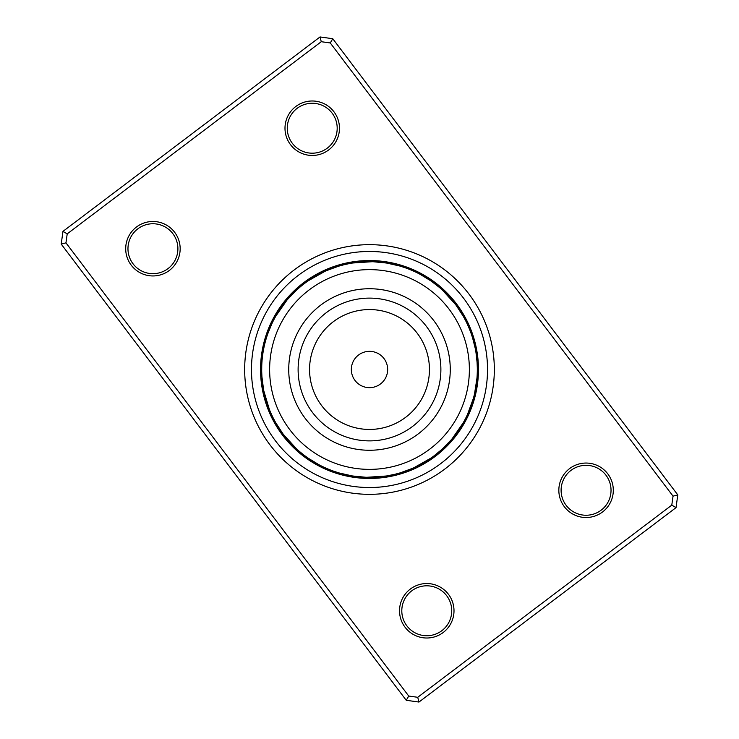<?xml version="1.0" encoding="UTF-8"?>
<svg xmlns="http://www.w3.org/2000/svg" width="739" height="739" viewBox="0 0 739 739"><rect width="100%" height="100%" fill="white"/><g stroke="black" fill="none" stroke-linecap="round" stroke-linejoin="round"><path stroke-width="1.11" d="M410.339 589.048A27.241 27.241 0 0 1 448.49 594.341A27.241 27.241 0 0 1 443.197 632.501A27.241 27.241 0 0 1 405.046 627.208A27.241 27.241 0 0 1 410.339 589.048M441.83 630.69A24.969 24.969 0 0 0 446.679 595.708A24.969 24.969 0 0 0 411.706 590.858A24.969 24.969 0 0 0 406.856 625.831A24.969 24.969 0 0 0 441.83 630.69M136.503 226.993A27.241 27.241 0 0 1 174.653 232.286A27.241 27.241 0 0 1 169.36 270.437A27.241 27.241 0 0 1 131.209 265.144A27.241 27.241 0 0 1 136.503 226.993M167.993 268.627A24.969 24.969 0 0 0 172.843 233.653A24.969 24.969 0 0 0 137.87 228.804A24.969 24.969 0 0 0 133.02 263.777A24.969 24.969 0 0 0 167.993 268.627M295.803 106.499A27.241 27.241 0 0 1 333.954 111.792A27.241 27.241 0 0 1 328.661 149.952A27.241 27.241 0 0 1 290.51 144.659A27.241 27.241 0 0 1 295.803 106.499M327.294 148.142A24.969 24.969 0 0 0 332.144 113.169A24.969 24.969 0 0 0 297.17 108.31A24.969 24.969 0 0 0 292.321 143.292A24.969 24.969 0 0 0 327.294 148.142M569.64 468.563A27.241 27.241 0 0 1 607.791 473.856A27.241 27.241 0 0 1 602.497 512.007A27.241 27.241 0 0 1 564.347 506.714A27.241 27.241 0 0 1 569.64 468.563M601.13 510.196A24.969 24.969 0 0 0 605.98 475.223A24.969 24.969 0 0 0 571.007 470.373A24.969 24.969 0 0 0 566.157 505.347A24.969 24.969 0 0 0 601.13 510.196M294.196 269.938A124.836 124.836 0 0 1 469.062 294.196A124.836 124.836 0 0 1 444.804 469.062A124.836 124.836 0 0 1 269.938 444.804A124.836 124.836 0 0 1 294.196 269.938A124.836 124.836 0 0 1 469.062 294.196A124.836 124.836 0 0 1 444.804 469.062A124.836 124.836 0 0 1 269.938 444.804A124.836 124.836 0 0 1 294.196 269.938M62.972 231.372L320.033 36.95L332.753 38.714L677.792 494.908L676.028 507.628L418.967 702.05L406.247 700.286L61.208 244.092L62.972 231.372L67.212 233.857L65.965 242.854L408.732 696.046L417.729 697.293L671.788 505.143L673.035 496.146L330.268 42.954L321.271 41.707L67.212 233.857M321.271 41.707L320.033 36.95M332.753 38.714L330.268 42.954M677.792 494.908L673.035 496.146M676.028 507.628L671.788 505.143M65.965 242.854L61.208 244.092M418.967 702.05L417.729 697.293M408.732 696.046L406.247 700.286M305.66 282.621L304.292 283.637A11.353 11.353 0 0 0 299.507 286.011A108.947 108.947 0 0 1 303.775 282.603A108.947 108.947 0 0 0 282.603 435.225A108.947 108.947 0 0 0 435.225 456.397A108.947 108.947 0 0 1 425.923 462.697A11.353 11.353 0 0 0 429.71 458.928L431.123 457.968M420.824 464.314A11.353 11.353 0 0 0 425.913 462.706A108.947 108.947 0 0 1 425.766 462.799A108.947 108.947 0 0 1 379.901 477.948A108.947 108.947 0 0 1 379.717 477.967A108.947 108.947 0 0 1 374.47 478.336A11.353 11.353 0 0 0 377.158 477.884A11.353 11.353 11 0 1 374.47 478.336M374.461 478.336A11.353 11.353 11 0 1 369.214 477.311A11.353 11.353 0 0 0 374.461 478.336A108.947 108.947 0 0 1 358.166 477.856A11.353 11.353 0 0 0 358.591 477.893A11.353 11.353 19.6 0 1 358.166 477.856M358.156 477.856A11.353 11.353 19.6 0 1 355.819 477.357A11.353 11.353 0 0 0 358.156 477.856A108.947 108.947 0 0 1 331.811 471.722A108.947 108.947 0 0 1 331.645 471.658A108.947 108.947 0 0 1 326.758 469.718A11.353 11.353 0 0 0 329.382 470.475A11.353 11.353 36.7 0 1 326.758 469.718M326.749 469.708A11.353 11.353 36.7 0 1 322.463 466.512A11.353 11.353 0 0 0 326.749 469.708A108.947 108.947 0 0 1 303.313 456.037A108.947 108.947 0 0 1 291.194 445.248A11.353 11.353 0 0 0 295.711 448.102L296.967 449.266M288.478 440.629A11.353 11.353 0 0 0 291.184 445.238A108.947 108.947 0 0 1 291.064 445.118A108.947 108.947 0 0 1 278.178 428.916A108.947 108.947 0 0 1 277.716 428.204A108.947 108.947 0 0 1 272.534 419.17A11.353 11.353 0 0 0 274.123 421.507A11.353 11.353 63.7 0 1 272.534 419.17M270.594 412.408L271.287 413.969A11.353 11.353 0 0 0 272.525 419.161A108.947 108.947 0 0 1 272.322 418.745A108.947 108.947 0 0 1 260.821 377.149A11.353 11.353 0 0 0 260.849 377.472A11.353 11.353 99.6 0 1 260.821 377.139A108.947 108.947 0 0 1 260.885 360.918A11.353 11.353 95.4 0 0 261.024 363.745M261.43 358.239A11.353 11.353 95.4 0 0 260.895 360.918A108.947 108.947 0 0 1 261.458 355.505A108.947 108.947 0 0 1 261.477 355.32A108.947 108.947 0 0 1 262.29 350.129A11.353 11.353 0 0 0 262.133 352.854A11.353 11.353 113.9 0 1 262.29 350.129M262.29 350.12A11.353 11.353 113.9 0 1 264.451 345.233A11.353 11.353 0 0 0 262.29 350.12A108.947 108.947 0 0 1 266.382 334.342A11.353 11.353 0 0 0 266.252 334.739A11.353 11.353 122.5 0 1 266.382 334.342M266.382 334.324A11.353 11.353 122.5 0 1 267.389 332.162A11.353 11.353 0 0 0 266.382 334.324A108.947 108.947 0 0 1 270.206 324.661A108.947 108.947 0 0 1 270.4 324.227A11.353 11.353 128.2 0 0 270.308 324.439M271.74 322.001A11.353 11.353 128.2 0 0 270.409 324.218A108.947 108.947 0 0 1 278.224 310.011A108.947 108.947 0 0 1 278.326 309.853A11.353 11.353 0 0 0 278.28 309.927A11.353 11.353 124.1 0 1 278.326 309.853M278.335 309.844A11.353 11.353 124.1 0 1 280.026 307.83A11.353 11.353 0 0 0 278.335 309.844A108.947 108.947 0 0 1 291.85 293.078A108.947 108.947 0 0 1 295.766 289.3A11.353 11.353 0 0 0 295.526 289.522A11.353 11.353 151 0 1 295.766 289.3M295.766 289.291A11.353 11.353 151 0 1 297.78 287.813A11.353 11.353 0 0 0 295.766 289.291A108.947 108.947 0 0 1 299.498 286.021A11.353 11.353 0 0 0 297.577 288.09A11.353 11.353 140.9 0 1 299.498 286.021M435.225 456.397A108.947 108.947 0 0 0 456.397 303.775A108.947 108.947 0 0 0 303.775 282.603A108.947 108.947 0 0 1 456.397 303.775A108.947 108.947 0 0 1 435.225 456.397M452.129 438.754L463.168 422.884M463.408 422.468L462.559 423.946A11.353 11.353 0 0 1 456.878 432.657M413.895 467.75L430.735 458.235M366.867 477.283L386.174 476.018M386.636 475.944L384.945 476.202A11.353 11.353 0 0 1 374.599 477.191M321.363 465.967L322.296 466.429M331.229 470.29L332.199 470.66M333.677 471.186L337.474 472.452M283.591 434.643L296.616 448.942M263.832 390.922L269.365 409.452M269.541 409.896L268.913 408.307A11.353 11.353 0 0 1 265.643 398.432M261.911 362.609L262.04 360.817A11.353 11.353 0 0 1 263.37 350.508L263.435 350.147M286.871 300.246L275.832 316.116M275.592 316.532L276.441 315.054A11.353 11.353 0 0 1 282.122 306.343M325.105 271.25L308.265 280.765M307.877 281.032L309.29 280.072A11.353 11.353 0 0 1 313.077 276.303M372.133 261.717L352.826 262.982M352.364 263.056L354.055 262.798A11.353 11.353 0 0 1 364.401 261.809M417.637 273.033L416.704 272.571M407.771 268.71L406.801 268.34M405.323 267.814L401.877 266.659A11.353 11.353 0 0 1 411.632 270.262L413.785 271.195M455.409 304.357L442.384 290.058M442.033 289.734L443.289 290.898A11.353 11.353 0 0 1 447.806 293.752M475.168 348.078L472.692 338.277M474.549 393.767A11.353 11.353 0 0 0 476.71 388.88A11.353 11.353 -66.1 0 1 474.549 393.767L476.969 378.119M433.34 456.379L431.216 457.903M441.968 449.33L433.719 456.102M451.243 439.797L442.319 449.007M394.774 474.309L386.746 475.925M400.159 472.868L395.226 474.198M412.648 468.304L400.603 472.729M352.272 475.925L339.367 473.015M365.509 477.237L352.734 475.999M298.999 451.076L297.05 449.34M303.313 454.605L299.36 451.381M307.803 457.912L303.683 454.891M319.156 464.84L308.191 458.18M270.335 411.817L269.578 409.997M272.94 417.461L270.779 412.842M275.545 422.385L273.153 417.886M282.778 433.553L275.786 422.8M261.772 365.242L261.874 363.154M261.698 370.821L261.754 365.713M261.911 376.382L261.698 371.292M263.574 389.582L261.939 376.853M267.777 333.779L271.915 323.654M306.177 282.243L307.784 281.097M301.253 286.039L305.281 282.898M297.032 289.67L300.893 286.335M287.757 299.203L296.681 289.993M349.676 263.527L352.254 263.075M344.226 264.691L349.214 263.611M338.841 266.132L343.774 264.802M326.352 270.696L338.397 266.271M386.728 263.075L399.633 265.985M373.491 261.763L386.266 263.001M440.001 287.924L441.95 289.66M431.197 281.088L439.64 287.619M419.844 274.16L430.809 280.82M467.713 325.031A11.353 11.353 0 0 0 466.475 319.839A11.353 11.353 -116.3 0 1 467.713 325.031L469.422 329.003M463.455 316.615L465.284 320.015A11.353 11.353 0 0 0 462.06 312.634A11.353 11.353 60.8 0 1 465.284 320.015M456.222 305.447L463.214 316.2M477.089 362.618L477.302 367.708M477.302 368.179L477.274 366.479A11.353 11.353 0 0 0 477.57 358.424A11.353 11.353 86.5 0 1 477.274 366.479M475.426 349.418L475.63 350.535M476.036 352.946L477.061 362.147M470.05 408.39A11.353 11.353 0 0 0 473.329 398.524L467.51 414.413M432.823 456.757L434.708 455.363A11.353 11.353 0 0 0 439.493 452.989A11.353 11.353 -39.1 0 1 434.708 455.363M437.248 453.367L439.058 451.871A11.353 11.353 0 0 0 445.534 447.086A11.353 11.353 137.9 0 1 439.058 451.871M441.488 449.755L443.224 448.167A11.353 11.353 0 0 0 450.457 440.703M388.696 475.593L390.996 475.149A11.353 11.353 0 0 0 396.335 475.094A11.353 11.353 -13.4 0 1 390.996 475.149M394.155 474.456L396.427 473.893A11.353 11.353 0 0 0 404.344 472.397A11.353 11.353 163.6 0 1 396.427 473.893M399.54 473.043L401.785 472.369A11.353 11.353 0 0 0 411.54 468.775M340.762 473.413L343.025 474.013A11.353 11.353 0 0 0 347.866 476.276A11.353 11.353 12.3 0 1 343.025 474.013M346.166 474.761L348.106 475.168M351.644 475.824L353.953 476.184A11.353 11.353 0 0 0 364.309 477.191M298.519 450.651L300.302 452.176A11.353 11.353 0 0 0 303.674 456.314A11.353 11.353 38 0 1 300.302 452.176M302.805 454.217L304.671 455.64A11.353 11.353 0 0 0 310.777 460.896A11.353 11.353 -144.9 0 1 304.671 455.64M307.276 457.543L309.207 458.882A11.353 11.353 0 0 0 318.093 464.268M272.663 416.888L273.716 418.985A11.353 11.353 0 0 0 276.94 426.366A11.353 11.353 -119.2 0 1 273.716 418.985M275.241 421.83L276.395 423.863A11.353 11.353 0 0 0 282.067 432.583M261.8 364.604L261.717 366.95A11.353 11.353 0 0 0 260.581 372.17A11.353 11.353 89.5 0 1 261.717 366.95M261.689 370.174L261.726 372.521A11.353 11.353 0 0 0 261.43 380.576A11.353 11.353 -93.5 0 1 261.726 372.521M261.865 375.745L262.031 378.091A11.353 11.353 0 0 0 263.352 388.4M265.329 397.277L265.033 396.169M287.693 439.723L286.954 438.855M322.361 466.466L320.366 465.468M373.398 477.246L372.253 477.274M419.761 464.886L418.745 465.413M456.166 433.627L455.483 434.541M267.185 335.497A107.811 107.811 0 0 0 335.497 471.815A107.811 107.811 0 0 0 471.815 403.503A107.811 107.811 0 0 0 403.503 267.185A107.811 107.811 0 0 0 267.185 335.497M269.818 328.43L268.95 330.61A11.353 11.353 0 0 0 265.671 340.476M282.834 305.373L283.517 304.459M319.239 274.114L320.255 273.587M365.602 261.754L366.747 261.726M416.639 272.534L418.634 273.532M451.307 299.277L452.046 300.145M469.219 328.513L470.087 330.693A11.353 11.353 0 0 1 473.357 340.568M473.671 341.723L473.967 342.831M477.135 363.255L476.969 360.909A11.353 11.353 0 0 0 475.648 350.6M477.2 374.396L477.283 372.05A11.353 11.353 0 0 0 478.419 366.83A11.353 11.353 -90.5 0 1 477.283 372.05M463.759 317.17L462.605 315.137A11.353 11.353 0 0 0 456.933 306.417M431.724 281.457L429.793 280.118A11.353 11.353 0 0 0 420.907 274.732M436.195 284.783L434.329 283.36A11.353 11.353 0 0 0 428.223 278.104A11.353 11.353 35.1 0 1 434.329 283.36M440.481 288.349L438.698 286.824A11.353 11.353 0 0 0 435.326 282.686A11.353 11.353 -142 0 1 438.698 286.824M387.356 263.176L385.047 262.816A11.353 11.353 0 0 0 374.691 261.809M392.834 264.239L390.534 263.758A11.353 11.353 0 0 0 382.747 261.68A11.353 11.353 9.4 0 1 390.534 263.758M398.238 265.587L395.975 264.987A11.353 11.353 0 0 0 391.134 262.724A11.353 11.353 -167.7 0 1 395.975 264.987M339.46 265.957L337.215 266.631A11.353 11.353 0 0 0 327.46 270.225M344.845 264.544L342.573 265.107A11.353 11.353 0 0 0 334.656 266.603A11.353 11.353 -16.4 0 1 342.573 265.107M350.304 263.407L348.004 263.851A11.353 11.353 0 0 0 342.665 263.906A11.353 11.353 166.6 0 1 348.004 263.851M297.512 289.245L295.776 290.833A11.353 11.353 0 0 0 288.543 298.297M301.752 285.633L299.942 287.129A11.353 11.353 0 0 0 293.466 291.914A11.353 11.353 -42.1 0 1 299.942 287.129M476.96 378.183A11.353 11.353 0 0 1 475.63 388.492M471.667 406.413A11.353 11.353 112.2 0 1 467.907 413.535A11.353 11.353 0 0 0 471.667 406.413M469.625 411.641A11.353 11.353 -64.8 0 1 465.505 418.56A11.353 11.353 0 0 0 469.625 411.641M467.316 416.759A11.353 11.353 118.1 0 1 462.836 423.456A11.353 11.353 0 0 0 467.316 416.759M464.739 421.757A11.353 11.353 -58.9 0 1 461.977 426.532M460.665 429.156A11.353 11.353 -55.9 0 1 458.974 431.17A11.353 11.353 0 0 0 460.665 429.156M457.58 433.627A11.353 11.353 127 0 1 455.741 435.65A11.353 11.353 0 0 0 457.58 433.627M454.199 438.015A11.353 11.353 130 0 1 452.286 439.964M476.867 386.146A11.353 11.353 -66.1 0 1 476.71 388.871A11.353 11.353 0 0 0 476.867 386.146M475.907 391.485A11.353 11.353 -63.3 0 1 473.366 398.783A11.353 11.353 0 0 0 475.907 391.485M474.678 396.778A11.353 11.353 119.6 0 1 473.394 401.61M472.618 404.676A11.353 11.353 -57.5 0 1 471.611 406.838A11.353 11.353 0 0 0 472.618 404.676M470.854 409.461A11.353 11.353 -54.7 0 1 469.561 411.974A11.353 11.353 0 0 0 470.854 409.461M468.591 414.782A11.353 11.353 -51.8 0 1 467.26 416.999M267.333 332.587A11.353 11.353 -67.8 0 1 271.093 325.465A11.353 11.353 0 0 0 267.333 332.587M356.253 477.32A11.353 11.353 -170.6 0 1 348.466 475.242A11.353 11.353 0 0 0 356.253 477.32M477.994 364.022A11.353 11.353 -90.5 0 1 478.419 366.821A11.353 11.353 0 0 0 477.994 364.022M464.877 317.493A11.353 11.353 -116.3 0 1 466.466 319.83A11.353 11.353 0 0 0 464.877 317.493M432.869 281.263A11.353 11.353 -142 0 1 435.308 282.677A11.353 11.353 0 0 0 432.869 281.263M388.308 262.511A11.353 11.353 -167.7 0 1 391.125 262.714A11.353 11.353 0 0 0 388.308 262.511M340.023 264.941A11.353 11.353 166.6 0 1 342.647 263.915A11.353 11.353 0 0 0 340.023 264.941M299.507 286.011A11.353 11.353 140.9 0 1 304.292 283.637M269.375 327.359A11.353 11.353 115.2 0 1 273.495 320.44A11.353 11.353 0 0 0 269.375 327.359M261.006 374.978A11.353 11.353 89.5 0 1 260.581 372.179A11.353 11.353 0 0 0 261.006 374.978M272.525 419.161A11.353 11.353 63.7 0 1 271.287 413.969M306.131 457.737A11.353 11.353 38 0 1 303.692 456.323A11.353 11.353 0 0 0 306.131 457.737M350.692 476.489A11.353 11.353 12.3 0 1 347.875 476.286A11.353 11.353 0 0 0 350.692 476.489M398.977 474.059A11.353 11.353 -13.4 0 1 396.353 475.085A11.353 11.353 0 0 0 398.977 474.059M441.423 450.91A11.353 11.353 -39.1 0 1 439.502 452.979A11.353 11.353 0 0 0 441.423 450.91M478.133 369.639A11.353 11.353 92.4 0 1 477.006 377.62A11.353 11.353 0 0 0 478.133 369.639M467.436 322.49A11.353 11.353 66.7 0 1 469.884 330.167A11.353 11.353 0 0 0 467.436 322.49M437.34 284.654A11.353 11.353 41 0 1 442.873 290.51A11.353 11.353 0 0 0 437.34 284.654M393.813 263.62A11.353 11.353 15.3 0 1 401.342 266.493A11.353 11.353 0 0 0 393.813 263.62M345.464 263.564A11.353 11.353 -10.4 0 1 353.491 262.881A11.353 11.353 0 0 0 345.464 263.564M301.882 284.478A11.353 11.353 -36.2 0 1 308.819 280.386A11.353 11.353 0 0 0 301.882 284.478M271.684 322.241A11.353 11.353 -61.9 0 1 276.164 315.544A11.353 11.353 0 0 0 271.684 322.241M260.867 369.361A11.353 11.353 -87.6 0 1 261.994 361.38A11.353 11.353 0 0 0 260.867 369.361M271.564 416.51A11.353 11.353 -113.3 0 1 269.116 408.833A11.353 11.353 0 0 0 271.564 416.51M301.66 454.346A11.353 11.353 -139 0 1 296.127 448.49A11.353 11.353 0 0 0 301.66 454.346M345.187 475.38A11.353 11.353 -164.7 0 1 337.658 472.507A11.353 11.353 0 0 0 345.187 475.38M393.536 475.436A11.353 11.353 169.6 0 1 385.509 476.119A11.353 11.353 0 0 0 393.536 475.436M437.118 454.522A11.353 11.353 143.8 0 1 430.181 458.614A11.353 11.353 0 0 0 437.118 454.522M477.976 375.255A11.353 11.353 -84.6 0 1 478.115 378.082M478.105 378.082A11.353 11.353 -84.6 0 1 477.57 380.761M469.736 327.617A11.353 11.353 -110.3 0 1 471.75 332.762M441.636 288.275A11.353 11.353 -136 0 1 445.682 292.034M399.245 265.024A11.353 11.353 -161.8 0 1 404.529 266.65M350.97 262.456A11.353 11.353 172.5 0 1 356.438 261.634M306.362 281.097A11.353 11.353 146.8 0 1 310.925 277.984M274.261 317.243A11.353 11.353 121.1 0 1 277.023 312.468M269.264 411.383A11.353 11.353 69.7 0 1 267.25 406.238M297.364 450.725A11.353 11.353 44 0 1 293.318 446.966M339.755 473.976A11.353 11.353 18.2 0 1 334.471 472.35M388.03 476.544A11.353 11.353 -7.5 0 1 382.562 477.366M432.638 457.903A11.353 11.353 -33.2 0 1 428.075 461.016M477.533 383.587A11.353 11.353 -81.7 0 1 476.877 386.238A11.353 11.353 0 0 0 477.533 383.587M472.951 335.321A11.353 11.353 -107.4 0 1 473.505 338A11.353 11.353 0 0 0 472.951 335.321M447.871 293.826A11.353 11.353 -133.1 0 1 447.936 293.882A11.353 11.353 -133.1 0 1 449.534 295.988A11.353 11.353 0 0 0 447.945 293.891A11.353 11.353 0 0 0 447.871 293.826M407.281 267.315A11.353 11.353 -158.8 0 1 409.72 268.543A11.353 11.353 0 0 0 407.281 267.315M359.2 261.043A11.353 11.353 175.5 0 1 361.925 261.089A11.353 11.353 0 0 0 359.2 261.043M313.16 276.247A11.353 11.353 149.8 0 1 315.645 275.111A11.353 11.353 0 0 0 313.16 276.247M261.467 355.413A11.353 11.353 98.3 0 1 262.123 352.762A11.353 11.353 0 0 0 261.467 355.413M266.049 403.679A11.353 11.353 72.6 0 1 265.495 401A11.353 11.353 0 0 0 266.049 403.679M291.129 445.174A11.353 11.353 46.9 0 1 291.064 445.118A11.353 11.353 46.9 0 1 289.466 443.012A11.353 11.353 0 0 0 291.055 445.109A11.353 11.353 0 0 0 291.129 445.174M331.719 471.685A11.353 11.353 21.2 0 1 329.28 470.457A11.353 11.353 0 0 0 331.719 471.685M379.8 477.957A11.353 11.353 -4.5 0 1 377.075 477.911A11.353 11.353 0 0 0 379.8 477.957M425.84 462.753A11.353 11.353 -30.2 0 1 423.355 463.889A11.353 11.353 0 0 0 425.84 462.753M476.673 389.065A11.353 11.353 101.3 0 1 475.907 391.679A11.353 11.353 0 0 0 476.673 389.065M474.549 340.624A11.353 11.353 75.6 0 1 474.992 343.312A11.353 11.353 0 0 0 474.549 340.624M451.621 297.9A11.353 11.353 49.9 0 1 453.183 300.136A11.353 11.353 0 0 0 451.621 297.9M412.417 269.365A11.353 11.353 24.2 0 1 414.801 270.696A11.353 11.353 0 0 0 412.417 269.365M364.724 260.655A11.353 11.353 -1.6 0 1 367.449 260.83A11.353 11.353 0 0 0 364.724 260.655M317.973 273.513A11.353 11.353 -27.3 0 1 320.495 272.479A11.353 11.353 0 0 0 317.973 273.513M281.42 305.373A11.353 11.353 -53 0 1 283.259 303.35A11.353 11.353 0 0 0 281.42 305.373M262.327 349.935A11.353 11.353 -78.7 0 1 263.093 347.321A11.353 11.353 0 0 0 262.327 349.935M264.451 398.376A11.353 11.353 -104.4 0 1 264.008 395.688A11.353 11.353 0 0 0 264.451 398.376M287.379 441.1A11.353 11.353 -130.1 0 1 285.817 438.864A11.353 11.353 0 0 0 287.379 441.1M326.583 469.634A11.353 11.353 -155.8 0 1 324.199 468.304A11.353 11.353 0 0 0 326.583 469.634M374.276 478.345A11.353 11.353 178.4 0 1 371.551 478.17A11.353 11.353 0 0 0 374.276 478.345M421.027 465.487A11.353 11.353 152.7 0 1 418.505 466.521A11.353 11.353 0 0 0 421.027 465.487M475.546 394.478A11.353 11.353 104.3 0 1 474.66 397.065M475.879 346A11.353 11.353 78.6 0 1 476.202 348.706M455.15 302.168A11.353 11.353 52.8 0 1 456.619 304.468M417.452 271.675A11.353 11.353 27.1 0 1 419.77 273.107M370.257 260.553A11.353 11.353 1.4 0 1 372.973 260.839M322.915 271.019A11.353 11.353 -24.3 0 1 325.483 270.095M284.801 300.985A11.353 11.353 -50 0 1 286.714 299.036M263.453 344.522A11.353 11.353 -75.7 0 1 264.34 341.935M263.121 393A11.353 11.353 -101.4 0 1 262.798 390.294M283.85 436.832A11.353 11.353 -127.2 0 1 282.381 434.532M321.548 467.325A11.353 11.353 -152.9 0 1 319.23 465.893M368.743 478.447A11.353 11.353 -178.6 0 1 366.027 478.161M416.085 467.981A11.353 11.353 155.7 0 1 413.517 468.905M447.816 293.762A11.353 11.353 0 0 1 450.522 298.371M313.087 276.294A11.353 11.353 0 0 1 318.176 274.686M337.123 472.341A11.353 11.353 0 0 1 327.368 468.738M473.459 337.917A11.353 11.353 -91.8 0 1 474.669 345.787A11.353 11.353 0 0 0 473.459 337.917M449.46 295.933A11.353 11.353 -117.5 0 1 453.968 302.5A11.353 11.353 0 0 0 449.46 295.933M409.618 268.525A11.353 11.353 -143.3 0 1 412.242 269.282A11.353 11.353 0 0 0 409.618 268.525M412.251 269.292A11.353 11.353 -143.3 0 1 416.537 272.488A11.353 11.353 0 0 0 412.251 269.292M361.842 261.116A11.353 11.353 -169 0 1 364.53 260.664A11.353 11.353 0 0 0 361.842 261.116M364.539 260.664A11.353 11.353 -169 0 1 369.786 261.689A11.353 11.353 0 0 0 364.539 260.664M315.571 275.176A11.353 11.353 165.3 0 1 322.98 272.238A11.353 11.353 0 0 0 315.571 275.176M279.989 307.914A11.353 11.353 139.6 0 1 285.383 302.057A11.353 11.353 0 0 0 279.989 307.914M265.541 401.083A11.353 11.353 88.2 0 1 264.331 393.213A11.353 11.353 0 0 0 265.541 401.083M289.54 443.067A11.353 11.353 62.5 0 1 285.032 436.5A11.353 11.353 0 0 0 289.54 443.067M423.429 463.824A11.353 11.353 -14.7 0 1 416.02 466.762A11.353 11.353 0 0 0 423.429 463.824M459.011 431.086A11.353 11.353 -40.4 0 1 453.617 436.943A11.353 11.353 0 0 0 459.011 431.086M474.909 343.145A11.353 11.353 -89 0 1 475.787 350.813A11.353 11.353 0 0 0 474.909 343.145M453.035 300.016A11.353 11.353 -114.7 0 1 457.155 306.546A11.353 11.353 0 0 0 453.035 300.016M414.616 270.659A11.353 11.353 -140.4 0 1 421.165 274.751A11.353 11.353 0 0 0 414.616 270.659M367.255 260.867A11.353 11.353 -166.1 0 1 374.941 261.717A11.353 11.353 0 0 0 367.255 260.867M320.347 272.599A11.353 11.353 168.2 0 1 327.636 270.031A11.353 11.353 0 0 0 320.347 272.599M283.176 303.526A11.353 11.353 142.5 0 1 288.626 298.048A11.353 11.353 0 0 0 283.176 303.526M263.093 347.515A11.353 11.353 116.7 0 1 265.634 340.217A11.353 11.353 0 0 0 263.093 347.515M264.091 395.855A11.353 11.353 91 0 1 263.213 388.187A11.353 11.353 0 0 0 264.091 395.855M285.965 438.984A11.353 11.353 65.3 0 1 281.845 432.454A11.353 11.353 0 0 0 285.965 438.984M324.384 468.341A11.353 11.353 39.6 0 1 317.835 464.249A11.353 11.353 0 0 0 324.384 468.341M371.745 478.133A11.353 11.353 13.9 0 1 364.059 477.283A11.353 11.353 0 0 0 371.745 478.133M418.653 466.401A11.353 11.353 -11.8 0 1 411.364 468.969A11.353 11.353 0 0 0 418.653 466.401M455.824 435.474A11.353 11.353 -37.5 0 1 450.374 440.952A11.353 11.353 0 0 0 455.824 435.474M476.092 348.438A11.353 11.353 93.9 0 1 477.034 353.353M456.397 304.274A11.353 11.353 68.2 0 1 459.381 308.292M419.493 273.033A11.353 11.353 42.5 0 1 423.927 275.361M372.687 260.895A11.353 11.353 16.8 0 1 377.684 261.07M325.252 270.262A11.353 11.353 -9 0 1 329.834 268.257M286.575 299.295A11.353 11.353 -34.7 0 1 289.827 295.489M264.322 342.222A11.353 11.353 -60.4 0 1 265.606 337.39M262.908 390.561A11.353 11.353 -86.1 0 1 261.966 385.647M282.603 434.726A11.353 11.353 -111.8 0 1 279.619 430.708M319.507 465.967A11.353 11.353 -137.5 0 1 315.073 463.639M366.313 478.105A11.353 11.353 -163.2 0 1 361.316 477.93M413.748 468.738A11.353 11.353 171 0 1 409.166 470.743M452.425 439.705A11.353 11.353 145.3 0 1 449.173 443.511M477.606 356.022A11.353 11.353 -83.2 0 1 477.699 358.84A11.353 11.353 0 0 0 477.606 356.022M461.053 310.454A11.353 11.353 -109 0 1 462.355 312.948A11.353 11.353 0 0 0 461.053 310.454M426.366 276.58A11.353 11.353 -134.7 0 1 428.629 278.261A11.353 11.353 0 0 0 426.366 276.58M380.844 261.144A11.353 11.353 -160.4 0 1 383.181 261.643A11.353 11.353 0 0 0 380.844 261.144M332.301 267.102A11.353 11.353 173.9 0 1 335.035 266.391A11.353 11.353 0 0 0 332.301 267.102M291.563 293.383A11.353 11.353 148.2 0 1 293.706 291.554A11.353 11.353 0 0 0 291.563 293.383M261.394 382.978A11.353 11.353 96.8 0 1 261.301 380.16A11.353 11.353 0 0 0 261.394 382.978M277.947 428.546A11.353 11.353 71 0 1 276.645 426.052A11.353 11.353 0 0 0 277.947 428.546M312.634 462.42A11.353 11.353 45.3 0 1 310.371 460.739A11.353 11.353 0 0 0 312.634 462.42M406.699 471.898A11.353 11.353 -6.1 0 1 403.965 472.609A11.353 11.353 0 0 0 406.699 471.898M447.437 445.617A11.353 11.353 -31.8 0 1 445.294 447.446A11.353 11.353 0 0 0 447.437 445.617M478.179 361.851A11.353 11.353 0 0 0 478.151 361.528A11.353 11.353 -80.4 0 1 478.078 364.355A11.353 11.353 0 0 0 478.179 361.87M463.935 315.174A11.353 11.353 -106.1 0 1 465.099 317.752A11.353 11.353 0 0 0 463.935 315.174M431.013 279.582A11.353 11.353 -131.8 0 1 433.174 281.402A11.353 11.353 0 0 0 431.013 279.582M385.906 261.8A11.353 11.353 -157.5 0 1 388.64 262.493A11.353 11.353 0 0 0 385.906 261.8M337.557 265.347A11.353 11.353 176.8 0 1 340.319 264.784A11.353 11.353 0 0 0 337.557 265.347M268.146 329.539A11.353 11.353 125.3 0 1 269.439 327.026A11.353 11.353 0 0 0 268.146 329.539M260.821 377.139A11.353 11.353 99.6 0 1 260.922 374.645A11.353 11.353 0 0 0 260.821 377.13M275.065 423.826A11.353 11.353 73.9 0 1 273.901 421.248A11.353 11.353 0 0 0 275.065 423.826M307.987 459.418A11.353 11.353 48.2 0 1 305.826 457.598A11.353 11.353 0 0 0 307.987 459.418M353.094 477.2A11.353 11.353 22.5 0 1 350.36 476.507A11.353 11.353 0 0 0 353.094 477.2M401.443 473.653A11.353 11.353 -3.2 0 1 398.681 474.216A11.353 11.353 0 0 0 401.443 473.653M443.234 449.709A11.353 11.353 -29 0 1 441.22 451.187A11.353 11.353 0 0 0 443.234 449.709M478.419 367.061A11.353 11.353 -77.5 0 1 478.179 369.879M466.577 320.042A11.353 11.353 -103.2 0 1 467.584 322.684M435.502 282.825A11.353 11.353 -128.9 0 1 437.553 284.764M391.356 262.77A11.353 11.353 -154.7 0 1 394.053 263.629M342.887 263.851A11.353 11.353 179.6 0 1 345.686 263.463M299.683 285.864A11.353 11.353 153.9 0 1 302.029 284.293M260.581 371.939A11.353 11.353 102.5 0 1 260.821 369.121M272.423 418.958A11.353 11.353 76.8 0 1 271.416 416.316M303.498 456.175A11.353 11.353 51.1 0 1 301.447 454.236M347.644 476.23A11.353 11.353 25.3 0 1 344.947 475.371M396.113 475.149A11.353 11.353 -0.4 0 1 393.314 475.537M439.317 453.136A11.353 11.353 -26.1 0 1 436.971 454.707M386.275 362.544A18.161 18.161 0 0 0 362.544 352.725A18.161 18.161 0 0 0 352.725 376.456A18.161 18.161 0 0 0 376.456 386.275A18.161 18.161 0 0 0 386.275 362.544M461.755 331.248A99.867 99.867 0 0 0 331.248 277.245A99.867 99.867 0 0 0 277.245 407.752A99.867 99.867 0 0 0 407.752 461.755A99.867 99.867 0 0 0 461.755 331.248M294.898 400.436A80.763 80.763 0 0 0 400.436 444.102A80.763 80.763 0 0 0 444.102 338.564A80.763 80.763 0 0 0 338.564 294.898A80.763 80.763 0 0 0 294.898 400.436M440.693 463.639A118.028 118.028 0 0 1 275.361 440.693A118.028 118.028 0 0 1 298.307 275.361A118.028 118.028 0 0 1 463.639 298.307A118.028 118.028 0 0 1 440.693 463.639M303.563 396.843A71.378 71.378 0 0 0 396.843 435.437A71.378 71.378 0 0 0 435.437 342.157A71.378 71.378 0 0 0 342.157 303.563A71.378 71.378 0 0 0 303.563 396.843M314.13 392.455A59.933 59.933 0 0 0 392.455 424.87A59.933 59.933 0 0 0 424.87 346.545A59.933 59.933 0 0 0 346.545 314.13A59.933 59.933 0 0 0 314.13 392.455"/></g></svg>
